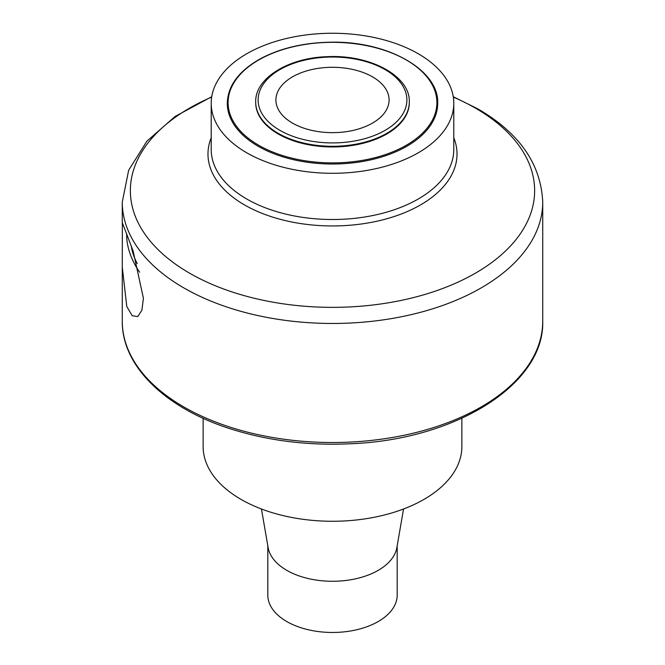 <?xml version="1.0" encoding="UTF-8"?>
<svg xmlns="http://www.w3.org/2000/svg" width="665" height="665" viewBox="0 0 665 665"><rect width="100%" height="100%" fill="white"/><g stroke="black" fill="none" stroke-linecap="round" stroke-linejoin="round"><path stroke-width="1" d="M126.699 233.731A44.472 25.677 -120 0 0 139.633 272.176M143.416 298.269L141.878 310.289L137.738 316.582L132.194 315.725L126.791 306.532L122.269 267.139L122.343 222.767L133.125 251.013L143.416 298.269M246.74 152.784A121.288 70.025 180 0 1 211.212 103.275A121.288 70.025 180 0 1 332.5 33.25A121.288 70.025 180 0 1 453.788 103.275A121.288 70.025 180 0 1 378.917 167.971A121.288 70.025 180 0 1 246.74 152.784M258.103 146.225A105.211 60.748 180 0 1 227.289 103.275C227.787 85.768 238.801 70.947 260.314 58.803C280.555 48.021 304.42 42.477 331.91 42.186C388.335 41.172 439.149 70.374 437.711 103.275A105.211 60.748 180 0 1 372.766 159.392A105.211 60.748 180 0 1 258.103 146.225M203.133 418.285L203.133 446.581A129.367 74.688 0 0 0 241.021 499.39A129.367 74.688 0 0 0 382.009 515.583A129.367 74.688 0 0 0 461.867 446.581L461.867 418.285M403.547 508.999L396.864 547.636A64.688 37.348 180 0 1 354.254 579.099A64.688 37.348 180 0 1 286.756 570.329A64.688 37.348 180 0 1 268.136 547.636L261.453 508.999M267.812 545.782L267.812 595.125A64.688 37.348 0 0 0 286.756 621.526A64.688 37.348 0 0 0 357.255 629.622A64.688 37.348 0 0 0 397.188 595.125L397.188 545.782M131.296 245.934A34.364 19.842 -120 0 0 137.231 263.523M409.316 101.953L409.316 102.609A76.816 44.347 180 0 1 361.893 143.582A76.816 44.347 180 0 1 278.186 133.973A76.816 44.347 180 0 1 255.684 102.609L255.684 101.953A76.816 44.347 0 0 0 278.186 133.316A76.816 44.347 0 0 0 361.893 142.925A76.816 44.347 0 0 0 409.316 101.953C410.297 75.935 369.94 54.422 327.488 56.675C288.56 57.689 254.961 78.154 255.684 101.953M372.525 76.866A56.6 32.676 180 0 1 389.1 99.974A56.6 32.676 180 0 1 332.5 132.651A56.6 32.676 180 0 1 275.9 99.974A56.6 32.676 180 0 1 310.838 69.783A56.6 32.676 180 0 1 372.525 76.866M122.269 267.139L122.269 321.137A210.231 121.371 0 0 0 332.5 442.516A210.231 121.371 0 0 0 542.731 321.137L542.731 202.085C541.011 164.022 519.365 132.942 477.803 108.861L453.256 96.716M122.269 223.299L122.269 202.085A210.231 121.371 0 0 0 332.5 323.464A210.231 121.371 0 0 0 542.731 202.085M453.314 97.082A202.143 116.708 180 0 1 475.433 108.129A202.143 116.708 180 0 1 475.433 273.174A202.143 116.708 180 0 1 189.567 273.174A202.143 116.708 180 0 1 211.686 97.082M453.788 103.275L453.788 149.484A121.288 70.025 180 0 1 378.917 214.18A121.288 70.025 180 0 1 246.74 199.001A121.288 70.025 180 0 1 211.212 149.484L211.212 103.275M211.212 137.78A124.521 71.895 0 0 0 244.454 204.895A124.521 71.895 0 0 0 392.949 216.915A124.521 71.895 0 0 0 453.788 137.78M258.677 145.236A104.405 60.282 0 0 0 433.347 118.212A104.405 60.282 0 0 0 305.476 44.389A104.405 60.282 0 0 0 258.677 145.236M279.899 130.34A74.389 42.951 0 0 0 404.353 111.088A74.389 42.951 0 0 0 313.248 58.487A74.389 42.951 0 0 0 279.899 130.34M211.744 96.716L175.153 116.425L146.882 141.196L128.661 170.248L122.269 202.085M122.269 321.137C121.703 366.074 165.585 408.534 231.312 429.108C269.034 440.986 309.258 445.849 351.985 443.696C456.331 439.291 544.652 384.071 542.731 321.137"/></g></svg>
